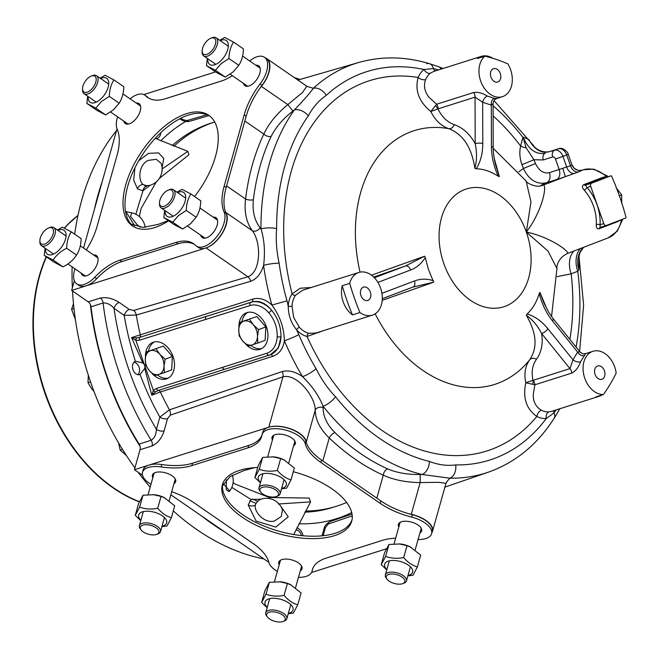 <?xml version="1.0" encoding="UTF-8"?>
<svg xmlns="http://www.w3.org/2000/svg" width="659" height="659" viewBox="0 0 659 659"><rect width="100%" height="100%" fill="white"/><g stroke="black" fill="none" stroke-linecap="round" stroke-linejoin="round"><path stroke-width="0.99" d="M626.05 217.503A198.754 141.883 72.4 0 0 619.592 196.415A198.754 141.883 72.4 0 0 611.503 175.953A2.685 1.919 72.4 0 0 610.547 175.928A2.685 1.919 72.4 0 0 610.465 175.953L591.642 183.169A2.685 1.919 72.4 0 0 590.736 186.39L603.759 223.574A2.685 1.919 72.4 0 0 606.362 225.452A2.685 1.919 72.4 0 0 606.445 225.419L625.267 218.203A2.685 1.919 72.4 0 0 626.05 217.503M618.974 220.617L617.977 221.506A2.685 1.878 69 0 1 618.191 220.913M579.615 351.436L583.619 305.191L579.055 257.035L578.899 269.646L577.778 271.286A22.39 15.668 69 0 1 580.48 248.509M559.507 408.852A11.195 6.499 29 0 1 559.087 410.005L554.062 418.457C537.176 444.743 515.264 462.651 488.319 472.182A214.883 153.399 -107.6 0 1 449.858 478.179L422.057 474.496A214.883 153.399 -107.6 0 1 323.067 406.265L323.108 407.591C323.075 416.356 327.012 424.684 334.929 432.584A5.601 2.381 -46.2 0 0 329.253 437.947C320.15 429.198 315.472 419.956 315.216 410.219C315.34 396.627 296.847 373.142 282.95 376.849L170.253 415.154L167.526 418.654A5.601 2.652 15.7 0 1 159.84 417.114L169.445 409.84L282.159 371.577C288.485 369.897 295.281 371.585 302.555 376.643A11.195 2.471 -30.9 0 0 316.065 368.661C321.353 379.386 327.836 388.744 335.513 396.743A11.195 3.732 141.4 0 1 323.067 406.265C319.137 396.084 312.3 386.207 302.555 376.643A214.883 153.399 -107.6 0 1 284.375 340.744C284.045 327.671 279.886 315.785 271.887 305.084L286.994 300.833L288.255 306.138A2.685 0.865 -177.2 0 0 292.044 306.237L293.683 317.556L299.425 327.309A22.39 15.989 72.4 0 0 308.816 333.314L315.908 333.017L372.376 315.15A22.39 15.989 -107.6 0 1 359.921 312.531A198.754 141.883 -107.6 0 1 349.707 283.37A22.39 15.989 -107.6 0 1 358.867 272.447A22.39 15.989 -107.6 0 1 380.564 288.074A22.39 15.989 -107.6 0 1 372.376 315.15M484.917 56.163A198.754 141.883 72.4 0 1 507.883 63.89A22.39 15.989 -107.6 0 1 510.577 69.607A22.39 15.989 -107.6 0 1 502.389 96.692A22.39 15.989 -107.6 0 1 480.699 81.065A22.39 15.989 -107.6 0 1 484.917 56.163L477.445 58.527A22.39 15.989 72.4 0 1 481.408 56.353L433.647 71.46L430.36 73.215A5.601 3.797 53 0 1 424.05 69.516L433.375 68.544A11.195 7.051 -73.3 0 0 429.47 63.668L429.47 63.668A11.195 7.051 -73.3 0 0 426.678 63.701M430.36 73.215A22.39 15.989 72.4 0 0 425.623 79.582C423.416 85.744 424.577 91.683 429.1 97.384L436.629 104.229L473.656 92.515C477.89 91.889 482.454 93.067 487.347 96.041L494.324 98.389L496.754 98.471C495.082 100.003 494.464 97.796 493.08 103.562L491.317 105.152A5.371 3.69 93.9 0 1 494.324 98.389M492.899 58.321A22.39 15.989 72.4 0 0 481.408 56.353M358.867 272.447L302.638 290.24L295.504 295.306A22.39 15.989 72.4 0 0 292.044 306.237M349.707 283.37L342.227 285.734A22.39 15.989 72.4 0 0 343.207 301.896A22.39 15.989 72.4 0 0 352.441 314.895L359.921 312.531M371.495 275.198L424.61 256.203L425.294 257.529L428.432 269.465L433.704 282.176L382.195 300.356M556.122 409.923L553.972 412.905L546.27 418.523A27.991 19.984 -107.6 0 1 536.838 416.447C526.286 409 522.603 397.772 525.8 382.772C523.921 373.76 525.215 366.099 529.688 359.789C537.777 347.779 536.657 332.943 526.327 315.282L527.093 313.989C532.563 308.923 536.615 302.11 539.243 293.568L539.943 292.398L547.151 309.582M551.534 316.6L556.962 268.567L548.049 251.128L526.319 232.05C550.669 237.001 570.587 252.306 567.374 253.501M584.805 378.365A22.39 15.989 -107.6 0 1 592.993 351.288A22.39 15.989 -107.6 0 1 614.682 366.906A22.39 15.989 -107.6 0 1 616.165 373.085A198.754 141.883 72.4 0 1 603.413 394.519A22.39 15.989 -107.6 0 1 584.805 378.365M592.993 351.288L585.604 353.619L580.538 361.84C578.536 367.417 575.604 371.174 571.748 373.109A5.371 3.839 72.4 0 0 569.969 368.636L573 359.814L577.622 352.054L579.945 351.857L552.868 318.338L548.881 312.588L543.889 302.901L539.943 292.398M571.748 373.109L534.877 384.774L533.213 394.683C533.213 401.858 535.94 407.04 541.41 410.219A22.39 15.989 72.4 0 0 548.955 411.875L551.484 411.389M307.201 86.444L313.322 88.306A11.195 7.438 47.5 0 1 326.279 95.349C318.997 100.308 313.009 107.137 308.321 115.827A203.689 145.4 72.4 0 0 276.64 228.64C275.717 239.934 276.558 251.458 279.136 263.213A203.689 145.4 72.4 0 0 286.994 300.833M282.159 371.577A5.601 3.938 -108.8 0 1 282.95 376.849L268.814 427.18L134.42 469.686L140.021 449.743A5.601 3.995 -107.6 0 0 139.098 444.092A246.326 175.838 -107.6 0 1 107.722 378.258A246.326 175.838 -107.6 0 1 91.016 306.797A5.601 3.995 -107.6 0 0 88.232 301.863L100.316 298.041C106.651 296.937 112.911 298.395 119.098 302.415L129.279 309.433L133.596 310.488L247.899 276.78C261.318 271.912 261.244 242.034 252.381 230.79C246.318 222.495 244.052 211.91 245.585 199.026A5.601 2.109 -173 0 0 253.377 199.718C252.232 211.144 254.481 220.501 260.14 227.783L260.964 228.92A11.195 3.122 -0.3 0 1 276.64 228.64M142.797 362.936L131.594 337.589L136.685 337.91L139.881 337.326A2.685 1.919 72.9 0 0 139.502 340.192L135.886 340.431L131.594 337.589L252.702 299.161C259.308 297.283 265.701 299.252 271.887 305.084A214.883 153.399 -107.6 0 1 263.592 265.396C260.989 273.782 256.639 279.087 250.56 281.327L136.256 315.076L124.205 315.364A226.696 161.826 -107.6 0 0 135.441 361.272L142.797 362.936L145.046 365.259L144.733 368.455L140.07 374.477A7.002 4.992 -107.6 0 1 139.774 374.584A7.002 4.992 -107.6 0 1 132.994 369.699A7.002 4.992 -107.6 0 1 135.441 361.272L135.548 361.239M145.482 356.906A19.482 13.633 69 0 1 153.003 342.342A19.482 13.633 69 0 1 153.547 342.153A19.482 13.633 69 0 1 172.847 356.033A19.482 13.633 69 0 1 166.958 378.727A19.482 13.633 69 0 1 166.414 378.917A19.482 13.633 69 0 1 152.163 373.554M238.929 327.35A19.482 13.633 69 0 1 246.458 312.786A19.482 13.633 69 0 1 246.993 312.597A19.482 13.633 69 0 1 266.302 326.477A19.482 13.633 69 0 1 260.404 349.171A19.482 13.633 69 0 1 259.868 349.361A19.482 13.633 69 0 1 245.618 343.998M139.098 444.092L151.175 440.27C154.511 438.046 156.249 434.405 156.405 429.355L159.84 417.114A226.696 161.826 -107.6 0 1 140.07 374.477M145.112 227.371A16.796 16.796 0 0 0 131.808 212.849L130.498 216.449L137.171 224.735L140.26 227.24M161.01 163.21L156.257 159.305L148.184 160.384C138.514 164.709 137.929 180.566 143.019 184.429A16.796 11.986 72.4 0 0 150.384 185.195A16.796 16.796 0 0 0 161.01 163.21M255.288 505.016A16.796 11.986 -107.6 0 1 261.392 499.085A16.796 16.796 0 0 1 282.456 510L281.319 516.458L274.457 520.964C264.374 523.905 253.872 511.73 255.288 505.016A5.601 4.316 -174.7 0 1 248.212 504.983L251.005 499.506L231.82 487.38M595.077 374.427A7.002 4.992 72.4 0 0 601.856 379.304A7.002 4.992 72.4 0 0 604.418 370.844A7.002 4.992 72.4 0 0 597.639 365.959A7.002 4.992 72.4 0 0 595.077 374.427M360.951 295.594A7.002 4.992 72.4 0 0 367.73 300.471A7.002 4.992 72.4 0 0 370.292 292.011A7.002 4.992 72.4 0 0 363.513 287.126A7.002 4.992 72.4 0 0 360.951 295.594M490.963 77.128A7.002 4.992 72.4 0 0 497.743 82.013A7.002 4.992 72.4 0 0 500.305 73.544A7.002 4.992 72.4 0 0 493.525 68.668A7.002 4.992 72.4 0 0 490.963 77.128M342.227 285.734A198.754 141.883 72.4 0 0 352.441 314.895M532.818 384.197A5.371 2.018 103.5 0 0 533.007 380.301L525.8 382.772L534.877 384.774A5.371 3.839 72.4 0 0 533.098 380.292L569.969 368.636L541.583 333.495C537.728 325.793 532.637 319.722 526.327 315.282M533.098 380.292L533.007 380.301C531.212 372.055 532.357 365.07 536.426 359.336C541.509 352.203 543.222 343.586 541.583 333.495A5.601 2.397 -38.9 0 0 547.876 328.726L573 359.814A5.371 2.644 19.4 0 0 580.538 361.84M527.093 313.989C534.713 316.229 541.64 321.139 547.876 328.726M584.261 355.58A5.371 3.575 44 0 1 577.622 352.054L552.497 320.966C546.344 313.198 541.92 304.071 539.243 293.568M552.497 320.966A5.601 2.397 -38.9 0 0 552.868 318.338M603.413 394.519L595.934 396.883A22.39 15.989 72.4 0 0 599.023 396.347A22.39 15.989 72.4 0 0 601.856 395.005M425.623 79.582A5.601 2.99 22.5 0 1 418.136 77.482A27.991 19.984 -107.6 0 1 424.05 69.516A203.689 145.4 72.4 0 0 326.279 95.349M334.929 432.584A215.122 153.563 72.4 0 0 387.574 468.87C396.891 472.832 407.756 474.702 420.178 474.505L420.17 482.569C406.084 482.396 393.785 479.933 383.274 475.18A220.724 157.559 -107.6 0 1 329.253 437.947L322.811 460.905M387.574 468.87A5.601 3.303 -65.7 0 0 383.274 475.18L376.824 498.138M279.581 504.621L288.238 516.78L275.791 527.093L256.104 521.08L248.212 504.983M226.334 479.818L226.226 489.802L229.134 491.63A16.796 16.796 0 0 0 232.33 475.172M229.703 490.939L223.409 483.821M233.138 482.479L235.041 484.027L269.284 497.496L309.104 498.056L310.603 501.878L278.386 504.003M251.005 499.506L261.219 499.143M293.757 534.523L310.603 501.878M254.876 467.626L244.308 470.427L230.131 476.572L222.478 485.889M268.814 427.18A22.39 10.602 15.7 0 1 291.962 429.363A22.39 10.602 15.7 0 1 306.303 441.958A53.297 25.24 -164.3 0 0 306.575 443.416M134.42 469.686L142.501 475.254M170.838 494.785L268.864 562.349M386.396 548.815L311.592 572.473M408.473 513.658A53.297 25.24 -164.3 0 0 411.257 514.308A22.39 10.602 15.7 0 1 432.526 531.22A22.39 10.602 15.7 0 1 431.884 532.629M447.14 481.408L445.97 483.344L438.63 482.339L420.17 482.569L411.257 514.308M137.492 188.836A5.601 4.498 134.2 0 1 143.019 184.429L146.446 186.283A5.601 4.737 86.3 0 0 142.921 190.846L137.492 188.836L133.678 180.105L134.922 167.839M138.777 160.681L148.522 153.382L158.588 152.888L163.762 158.473L162.065 167.954M134.675 225.88L125.918 211.555L132.714 213.063M162.106 168.951L187.848 151.348L188.894 154.791L159.305 178.474M156.315 181.876L141.092 208.466L139.37 216.564M149.98 185.311L142.921 190.846L135.836 214.233M168.309 220.608L158.152 224.398L143.16 227.413L131.24 224.134M130.548 223.599L131.825 224.497M155.219 138.349L187.848 151.348M129.279 309.433A5.601 2.891 124.6 0 0 124.205 315.364L114.023 308.346C110.811 304.606 107.17 302.819 103.101 302.975A5.601 3.995 72.4 0 0 100.316 298.041M167.526 418.654L164.091 430.895A5.601 2.652 15.7 0 1 156.405 429.355A239.159 170.722 72.4 0 1 129.37 371.091A239.159 170.722 72.4 0 1 114.023 308.346A5.601 2.891 124.6 0 1 119.098 302.415M226.605 185.937L245.585 199.026A220.724 157.559 -107.6 0 1 263.822 134.082C268.888 123.398 276.887 113.579 287.818 104.608L292.909 111.074C283.049 118.702 275.8 127.154 271.154 136.421A215.122 153.563 72.4 0 0 253.377 199.718M244.843 121.001L263.822 134.082A5.601 3.114 -154.6 0 0 271.154 136.421M225.238 211.152A53.297 27.497 -55.4 0 0 225.979 212.585L252.381 230.79A5.601 3.781 142.8 0 0 260.14 227.783M225.979 212.585A22.39 11.549 124.6 0 1 222.923 232.223A22.39 11.549 124.6 0 1 206.036 247.924L71.65 290.43L88.232 301.863M265.272 57.844A22.39 11.549 124.6 0 1 266.738 58.585A22.39 11.549 124.6 0 1 261.409 86.411A53.297 27.497 -55.4 0 0 259.638 88.644M261.409 86.411L287.818 104.608L302.448 92.532L306.814 86.214L266.738 58.585M206.992 114.682L186.917 120.605L182.601 119.551A5.601 2.891 124.6 0 1 180.755 119.411L180.755 119.411C183.795 121.437 186.818 122.047 189.833 121.223L208.961 115.58M279.136 263.213A11.195 1.829 -7.8 0 0 263.592 265.396C265.272 251.895 264.399 239.736 260.964 228.92A214.883 153.399 -107.6 0 1 294.384 109.905C303.535 100.415 309.845 93.216 313.322 88.306A214.883 153.399 -107.6 0 1 358.735 62.49L297.901 80.069M308.321 115.827A11.195 6.895 35.3 0 0 294.384 109.905L292.909 111.074M324.088 330.423L307.045 336.469A25.083 17.9 -107.6 0 1 296.517 329.739L298.832 334.64A11.195 1.021 -22.9 0 1 284.375 340.744C283.09 348.875 279.202 354.072 272.719 356.338L160.368 392.006L151.776 395.211L153.366 390.35L156.414 388.481L266.755 353.282A25.306 17.702 -111 0 0 277.208 336.609C277.423 327.778 274.655 319.887 268.921 312.926A25.306 17.702 -111 0 0 250.033 305.537L139.502 340.192M224.908 369.213L158.473 390.416L155.565 391.808L151.776 395.211L144.733 368.455M269.276 355.176L225.065 369.164A2.685 1.919 -107.6 0 1 224.983 369.188L217.289 371.627M225.065 369.164L270.215 354.83M133.596 310.488A5.601 3.938 -106.4 0 1 136.256 315.076A218.187 155.755 72.4 0 0 140.342 334.83A2.685 1.886 -107.6 0 1 139.881 337.326L250.939 302.316A27.991 19.589 69 0 1 271.829 310.488C277.95 318.215 281.006 326.946 281.006 336.691A27.991 19.589 69 0 1 270.206 354.855L278.395 347.96L281.006 336.691A2.685 1.021 -177.3 0 1 277.208 336.609M268.921 312.926A2.685 0.881 139.1 0 1 271.829 310.488C265.651 302.926 258.946 300.1 251.722 302.011L206.564 316.345A2.685 1.919 72.4 0 0 205.657 319.574M155.565 391.808A2.685 1.788 -140.3 0 1 153.366 390.35L135.886 340.431A2.685 1.722 104.2 0 1 136.685 337.91M247.842 312.374A19.482 13.633 -111 0 0 241.96 321.584M250.815 345.349A19.482 13.633 -111 0 0 261.714 348.553M154.387 341.93A19.482 13.633 -111 0 0 148.506 351.14M157.361 374.905A19.482 13.633 -111 0 0 168.259 378.109M164.091 430.895C161.826 438.12 157.831 443.128 152.105 445.921A5.601 3.995 72.4 0 0 151.175 440.27A246.326 175.838 -107.6 0 1 119.806 374.436A246.326 175.838 -107.6 0 1 103.101 302.975L91.016 306.797M143.851 94.575L215.584 71.88M71.65 290.43L74.368 280.742M83.545 248.056L117.022 128.834M328.198 524.029A5.601 3.938 71.2 0 1 330.34 521.45L330.34 521.45C326.567 523.518 324.467 525.948 324.03 528.732L324.03 528.732A5.601 2.652 15.7 0 1 325.472 527.521L328.198 524.029L352.244 515.857M185.83 121.421A213.409 152.344 72.4 0 0 160.796 140.853M298.856 523.773A213.409 152.344 72.4 0 0 342.556 516.574A213.409 152.344 72.4 0 0 351.725 512.562M295.957 529.778A7.002 4.992 -107.6 0 1 301.221 534.803A7.002 4.992 -107.6 0 1 301.451 535.578M323.108 407.591A5.601 4.003 -0.3 0 0 315.216 410.219L306.303 441.958M420.178 474.505L422.057 474.496A11.195 7.191 103.8 0 0 429.347 461.424C438.293 464.883 447.074 466.053 455.699 464.916A11.195 7.628 91 0 1 449.858 478.179L446.654 481.935M435.401 70.9A5.601 4.028 95.1 0 1 433.375 68.544L438.507 69.92M441.135 69.088A11.195 6.845 -69.6 0 0 438.573 66.732L443.054 68.487M299.425 327.309A2.685 1.005 138.1 0 0 296.517 329.739C291.031 322.918 288.271 315.051 288.255 306.138A25.083 17.9 -107.6 0 1 292.135 293.889A2.685 1.656 -144.6 0 0 295.504 295.306M541.41 410.219A5.601 3.196 117.4 0 0 536.838 416.447A194.207 138.637 -107.6 0 1 307.045 336.469A2.685 1.73 103.7 0 1 308.816 333.314M553.865 410.639A5.601 3.929 43.2 0 0 553.972 412.905A11.195 6.73 32.5 0 1 554.062 418.457M455.699 464.916A203.689 145.4 72.4 0 0 546.27 418.523A5.601 3.872 85.3 0 1 548.955 411.875M576.073 347.062A203.689 145.4 72.4 0 0 577.778 271.286L571.155 273.823A22.39 15.668 69 0 1 573.865 251.046M569.878 339.393A194.207 138.637 -107.6 0 0 571.155 273.823L557.143 276.623M433.704 282.176L412.913 287.085L382.286 298.684L413.036 287.044A5.371 3.46 69.3 0 1 412.913 287.085M413.333 286.937L413.036 287.044A5.371 3.46 69.3 0 0 414.445 280.989C420.491 278.675 426.81 278.576 433.416 280.709M493.08 103.562L493.212 148.011C493.097 154.634 495.461 164.635 495.906 165.953L499.382 176.596L498.171 176.192C493.78 166.406 491.54 156.512 491.433 146.512L491.317 105.152L482.668 102.236L482.783 143.596C482.734 153.572 480.535 161.974 476.202 168.795L474.859 168.342C476.927 160.664 477.034 152.476 475.197 143.769L475.057 97.137A5.371 3.839 72.4 0 0 473.656 92.515M498.171 176.192C490.831 171.389 483.5 168.926 476.202 168.795M487.347 96.041A5.371 2.834 121.1 0 0 482.668 102.236L475.057 97.137L437.963 108.892C441.868 116.915 447.288 122.162 454.232 124.642C462.98 127.739 469.966 134.115 475.197 143.769A5.371 2.026 179.8 0 1 482.783 143.596M474.859 168.342C471.712 147.418 463.013 134.189 448.746 128.662C441.159 125.984 435.179 120.267 430.805 111.511L436.629 104.229A5.371 3.839 72.4 0 1 438.037 108.842M435.352 105.868A5.371 2.175 39.1 0 1 437.963 108.892L430.805 111.511C418.91 101.7 414.692 90.357 418.136 77.482A194.207 138.637 -107.6 0 0 292.135 293.889L300.216 288.23L311.295 287.497M493.212 148.011A5.371 2.026 179.8 0 0 491.433 146.512M494.209 158.284L499.382 176.596M526.121 180.986C525.099 182.008 535.495 188.07 541.434 185.657A22.39 21.294 76 0 0 543.403 185.055C547.341 185.904 541.863 211.852 526.319 232.05L530.973 201.827L526.121 180.986L493.212 148.357M374.378 277.752L405.516 265.956L424.61 256.203M373.727 277.101L405.516 265.956A5.371 3.46 69.3 0 1 410.598 270.001L377.895 282.39M425.294 257.529C421.562 263.567 416.661 267.727 410.598 270.001M531.615 143.398L533.172 145.252M578.899 269.646A22.39 18.18 68.3 0 1 583.429 247.38M603.875 177.979A198.754 141.883 72.4 0 0 603.57 177.304L606.181 176.307L608.315 176.628M583.569 169.684A5.601 3.995 72.4 0 0 583.339 169.75L582.556 170.006A13.996 0.42 160.7 0 1 582.638 170.014L578.289 172.024A8.394 5.873 69 0 1 570.463 165.738L571.938 164.865A8.394 8.394 131.6 0 0 574.277 168.358A8.394 8.394 131.6 0 0 574.286 168.366A8.394 8.394 131.6 0 0 582.638 170.014L582.556 170.006A8.394 8.345 86.5 0 1 580.299 170.459A8.394 8.345 86.5 0 0 580.299 170.459C578.948 169.857 580.983 172.081 574.286 168.366L571.938 164.874L568.239 154.305L566.699 154.98A8.394 5.873 -111 0 0 558.313 148.827L548.675 151.875C540.866 153.415 534.26 149.305 528.864 139.551L523.106 137.088C528.485 149.461 535.858 154.84 545.232 153.218A5.601 3.995 72.4 0 0 543.346 159.931L533.938 159.758L535.487 163.531C539.103 170.821 543.741 173.877 549.4 172.683L570.463 165.738L566.699 154.98L555.488 159.025A2.801 1.961 -111 0 0 552.695 156.974L543.346 159.931M548.996 151.776A5.601 3.995 72.4 0 0 548.832 151.825A5.601 3.995 72.4 0 0 548.675 151.875L554.581 150.26A5.601 3.995 72.4 0 0 552.695 156.974M578.841 170.426A8.394 8.345 86.5 0 0 580.282 170.459L582.169 170.121M521.928 164.659C519.687 158.193 519.251 151.99 520.626 146.051A8.394 3.484 -169.8 0 0 526.113 147.789L533.938 159.758L521.928 164.659L523.386 168.49L535.487 163.531M493.121 115.885A194.207 138.637 -107.6 0 1 520.626 146.051L522.908 137.311A8.394 5.338 -140.4 0 0 523.081 137.542L526.113 147.789M493.089 105.753A203.689 145.4 72.4 0 1 522.908 137.311L523.081 137.542M578.289 172.024L565.348 176.637L562.786 168.383M518.839 171.785L523.386 168.49C529.103 180.072 536.83 184.825 546.575 182.749C540.627 185.212 539.548 185.986 543.321 185.072L565.348 176.637A13.996 0.42 160.7 0 1 556.361 179.66L546.575 182.749A8.394 5.997 72.4 0 0 549.4 172.683M622.294 219.34L619.081 220.856M590.736 186.39L587.045 187.56L585.423 185.138L591.642 183.169M606.288 225.469L600.143 227.413A2.685 1.878 -111 0 0 599.155 228.731C597.079 229.126 596.123 227.767 596.28 224.637A36.278 25.38 -111 0 0 584.154 190.023A2.685 0.898 -41.4 0 0 587.045 187.56A38.963 27.266 69 0 1 600.069 224.744A2.685 1.038 3.3 0 0 596.28 224.637M600.217 227.388L600.069 224.744L603.759 223.574M603.801 177.222L602.548 177.452A2.685 1.878 -111 0 0 604.245 177.922L585.423 185.138A2.685 1.878 69 0 1 583.726 184.668C581.905 185.813 582.054 187.601 584.154 190.023M603.57 177.304L604.616 177.798M541.41 185.665A22.39 21.269 75.9 0 0 543.321 185.072M156.018 138.711A9.078 6.483 72.4 0 0 157.147 138.431A9.078 6.483 72.4 0 0 160.862 132.632M303.041 535.734A9.078 6.483 72.4 0 0 296.879 527.834M102.153 181.785A246.853 176.217 72.4 0 0 94.468 209.183M90.357 304.483A246.853 176.217 72.4 0 0 140.021 446.308M202 516.269A246.853 176.217 72.4 0 0 224.785 531.97M213.162 122.508A201.539 143.868 72.4 0 0 205.468 125.119A201.539 143.868 72.4 0 0 172.18 145.606M249.769 500.692A201.539 143.868 72.4 0 0 256.145 503.369M304.837 512.175A201.539 143.868 72.4 0 0 334.706 506.787M263.897 558.931A246.853 176.217 -107.6 0 1 173.292 510.906M150.17 487.207A246.853 176.217 -107.6 0 1 138.093 472.215M134.922 467.915A246.853 176.217 -107.6 0 1 72.523 291.031M72.366 287.876A246.853 176.217 -107.6 0 1 72.111 266.821M74.689 234.184A246.853 176.217 -107.6 0 1 116.569 130.466M77.976 215.444A158.613 113.224 72.4 0 0 67.498 224.768A158.613 113.224 72.4 0 0 64.434 228.088M46.237 256.755A158.613 113.224 72.4 0 0 139.329 501.894M305.447 511.046A201.539 143.868 72.4 0 0 342.4 504.184A201.539 143.868 72.4 0 0 346.642 502.446M214.702 122.006A201.539 143.868 72.4 0 0 209.232 123.925A201.539 143.868 72.4 0 0 173.91 146.282M145.408 185.311A201.539 143.868 72.4 0 0 145.046 186.052M144.222 187.741A201.539 143.868 72.4 0 0 142.987 190.393M152.517 392.789A201.539 143.868 72.4 0 0 153.069 393.942M252.356 498.97A201.539 143.868 72.4 0 0 257.76 501.318M616.149 187.716L621.676 194.875L621.742 203.68M621.676 194.875L619.361 195.764M154.717 375.696L164.421 372.623L164.017 366.206A12.587 8.806 69 0 1 158.819 374.444A12.587 8.806 69 0 1 149.461 370.811A12.587 8.806 69 0 1 145.301 358.941L145.705 365.358L149.461 370.811L154.717 375.696M163.366 346.099L146.405 351.947L163.366 346.099L172.37 356.437L171.678 369.839L164.421 372.623M172.37 356.437L165.112 359.221L159.857 354.336A12.587 8.806 69 0 1 164.017 366.206L165.112 359.221M146.405 351.947L145.301 358.941A12.587 8.806 -111 0 1 150.507 350.703A12.587 8.806 69 0 1 159.857 354.336L156.109 348.883M248.171 346.14L257.875 343.067L257.471 336.65A12.587 8.806 69 0 1 252.273 344.888A12.587 8.806 69 0 1 242.916 341.255A12.587 8.806 69 0 1 238.756 329.385L239.159 335.802L242.916 341.255L248.171 346.14M256.812 316.542L239.851 322.391L256.812 316.542L265.824 326.88L265.132 340.283L257.875 343.067M265.824 326.88L258.567 329.665L253.311 324.78A12.587 8.806 69 0 1 257.471 336.65L258.567 329.665M239.851 322.391L238.756 329.385A12.587 8.806 -111 0 1 243.954 321.147A12.587 8.806 69 0 1 253.311 324.78L249.555 319.327M279.194 564.821A12.093 5.725 15.7 0 1 278.765 562.201A12.093 5.725 15.7 0 1 281.879 559.598A12.093 5.725 15.7 0 1 295.463 561.237A12.093 5.725 15.7 0 1 302.044 568.742A12.093 5.725 15.7 0 1 300.323 570.76M302.11 567.473A12.093 5.725 15.7 0 1 300.99 568.363M418.086 539.507A22.39 10.602 -164.3 0 0 431.579 533.691L432.255 531.302A22.39 10.602 -164.3 0 0 412.41 514.728A53.297 25.24 15.7 0 1 380.902 500.947L321.608 460.081A53.297 25.24 15.7 0 1 305.891 441.308A22.39 10.602 -164.3 0 0 291.014 429.19A22.39 10.602 -164.3 0 0 268.543 427.263A22.39 10.602 -164.3 0 0 262.776 432.098L262.109 434.487A22.39 10.602 -164.3 0 0 261.985 435.039A53.297 25.24 15.7 0 1 261.697 436.357A53.297 25.24 15.7 0 1 247.973 447.856L191.843 465.616A53.297 25.24 15.7 0 1 161.15 466.934A22.39 10.602 -164.3 0 0 148.259 467.486A22.39 10.602 -164.3 0 0 142.492 472.322A22.39 10.602 -164.3 0 0 150.985 484.307M431.579 533.691A22.39 10.602 -164.3 0 0 411.735 517.126A53.297 25.24 15.7 0 1 380.227 503.344L320.941 462.478A53.297 25.24 15.7 0 1 305.224 443.705A22.39 10.602 -164.3 0 0 290.347 431.579A22.39 10.602 -164.3 0 0 267.875 429.652A22.39 10.602 -164.3 0 0 262.109 434.487M173.96 483.657A12.093 5.725 -164.3 0 0 175.689 481.647A12.093 5.725 -164.3 0 0 169.108 474.134A12.093 5.725 -164.3 0 0 155.524 472.495A12.093 5.725 -164.3 0 0 152.41 475.106A12.093 5.725 -164.3 0 0 152.839 477.726M174.635 481.268A12.093 5.725 -164.3 0 0 175.747 480.37M272.455 439.891A12.093 5.725 15.7 0 1 272.027 437.271A12.093 5.725 15.7 0 1 275.141 434.66A12.093 5.725 15.7 0 1 288.724 436.299A12.093 5.725 15.7 0 1 295.306 443.812A12.093 5.725 15.7 0 1 293.576 445.822M295.364 442.535A12.093 5.725 15.7 0 1 294.252 443.433M419.94 532.925A12.093 5.725 -164.3 0 0 421.661 530.907A12.093 5.725 -164.3 0 0 415.079 523.403A12.093 5.725 -164.3 0 0 401.496 521.763A12.093 5.725 -164.3 0 0 398.382 524.375A12.093 5.725 -164.3 0 0 398.81 526.994M420.607 530.528A12.093 5.725 -164.3 0 0 421.727 529.638M257.727 467.47A67.177 31.813 -164.3 0 0 239.654 470.345A67.177 31.813 -164.3 0 0 222.355 484.843A67.177 31.813 -164.3 0 0 258.946 526.557A67.177 31.813 -164.3 0 0 334.418 535.668A67.177 31.813 -164.3 0 0 351.717 521.17A67.177 31.813 -164.3 0 0 293.288 471.737M222.742 483.665A67.177 31.813 -164.3 0 0 260.775 524.688A67.177 31.813 -164.3 0 0 335.093 533.279A67.177 31.813 -164.3 0 0 352.005 519.959M261.969 435.146A53.297 25.24 15.7 0 1 248.649 445.468L192.519 463.219A53.297 25.24 15.7 0 1 161.826 464.537A22.39 10.602 -164.3 0 0 148.926 465.097A22.39 10.602 -164.3 0 0 143.16 469.925L142.492 472.322M171.702 491.713A53.297 25.24 15.7 0 1 193.845 502.669L253.138 543.543A53.297 25.24 15.7 0 1 268.847 562.316A22.39 10.602 -164.3 0 0 277.34 571.411M298.469 577.342A22.39 10.602 -164.3 0 0 311.962 571.526A22.39 10.602 -164.3 0 0 312.086 570.974A53.297 25.24 15.7 0 1 312.382 569.656A53.297 25.24 15.7 0 1 326.098 558.157L382.228 540.405A53.297 25.24 15.7 0 1 395.672 538.156M398.992 523.254A12.093 5.725 -164.3 0 0 399.478 524.597M273.123 437.502A12.093 5.725 15.7 0 1 272.637 436.151M153.02 473.986A12.093 5.725 -164.3 0 0 153.506 475.337M311.962 571.526L312.638 569.137A22.39 10.602 -164.3 0 0 312.761 568.585A53.297 25.24 15.7 0 1 312.778 568.478M279.861 562.432A12.093 5.725 15.7 0 1 279.375 561.089M148.695 98.117A53.297 27.497 124.6 0 1 147.682 97.194A22.39 11.549 -55.4 0 0 146.85 96.502L144.865 95.135A22.39 11.549 -55.4 0 0 137.484 94.583A22.39 11.549 -55.4 0 0 130.087 98.817M232.396 75.711A53.297 27.497 124.6 0 1 221.358 81.032L165.228 98.784A53.297 27.497 124.6 0 1 147.674 97.474A53.297 27.497 124.6 0 1 145.697 95.827A22.39 11.549 -55.4 0 0 144.865 95.135M194.57 196.53A67.177 34.655 -55.4 0 0 208.763 115.292A67.177 34.655 -55.4 0 0 186.629 113.645A67.177 34.655 -55.4 0 0 132.302 167.748A67.177 34.655 -55.4 0 0 132.5 225.922A67.177 34.655 -55.4 0 0 154.634 227.577A67.177 34.655 -55.4 0 0 168.622 220.823M209.735 116.017A67.177 34.655 -55.4 0 0 188.614 115.012A67.177 34.655 -55.4 0 0 134.79 168.094A67.177 34.655 -55.4 0 0 133.522 226.572M200.723 235.189A12.093 6.236 -55.4 0 0 202.247 237.602A12.093 6.236 -55.4 0 0 206.234 237.899A12.093 6.236 -55.4 0 0 216.012 228.162A12.093 6.236 -55.4 0 0 215.971 217.692A12.093 6.236 -55.4 0 0 213.178 217.124M216.836 218.566A12.093 6.236 -55.4 0 0 215.172 218.491M255.84 65.216A12.093 6.236 124.6 0 1 258.633 65.785A12.093 6.236 124.6 0 1 258.666 76.255A12.093 6.236 124.6 0 1 248.888 85.991A12.093 6.236 124.6 0 1 244.909 85.695A12.093 6.236 124.6 0 1 243.385 83.281M257.826 66.584A12.093 6.236 124.6 0 1 259.498 66.658M74.978 268.798A22.39 11.549 -55.4 0 0 76.782 283.914A22.39 11.549 -55.4 0 0 94.739 277.282A53.297 27.497 124.6 0 1 119.905 260.19L176.035 242.43A53.297 27.497 124.6 0 1 193.589 243.748A53.297 27.497 124.6 0 1 195.566 245.395A22.39 11.549 -55.4 0 0 196.398 246.087L198.392 247.454A22.39 11.549 -55.4 0 0 218.566 238.303A22.39 11.549 -55.4 0 0 226.086 213.409A53.297 27.497 124.6 0 1 226.161 187.518L246.178 116.239A53.297 27.497 124.6 0 1 262.043 85.357A22.39 11.549 -55.4 0 0 266.467 58.676L264.481 57.3A22.39 11.549 -55.4 0 0 257.101 56.748A22.39 11.549 -55.4 0 0 249.703 60.99M196.398 246.087A22.39 11.549 -55.4 0 0 216.572 236.935A22.39 11.549 -55.4 0 0 224.093 212.041A53.297 27.497 124.6 0 1 224.167 186.151L244.184 114.872A53.297 27.497 124.6 0 1 260.05 83.981A22.39 11.549 -55.4 0 0 264.481 57.3M93.562 254.959A12.093 6.236 124.6 0 1 96.354 255.519A12.093 6.236 124.6 0 1 96.395 265.997A12.093 6.236 124.6 0 1 86.617 275.734A12.093 6.236 124.6 0 1 82.63 275.437A12.093 6.236 124.6 0 1 81.106 273.024M95.555 256.326A12.093 6.236 124.6 0 1 97.219 256.4M83.759 275.932A12.093 6.236 124.6 0 1 83.1 274.399M76.782 283.914L78.775 285.289A22.39 11.549 -55.4 0 0 96.725 278.658A53.297 27.497 124.6 0 1 121.899 261.557L178.021 243.805A53.297 27.497 124.6 0 1 194.553 244.473M117.632 116.89A22.39 11.549 -55.4 0 0 117.17 129.18A53.297 27.497 124.6 0 1 117.096 155.071L97.079 226.35A53.297 27.497 124.6 0 1 86.288 249.942M246.029 86.189A12.093 6.236 124.6 0 1 245.37 84.657M202.717 236.565A12.093 6.236 -55.4 0 0 203.376 238.097M125.754 122.492A12.093 6.236 -55.4 0 0 126.413 124.024M139.881 104.493A12.093 6.236 -55.4 0 0 138.209 104.419M123.768 121.116A12.093 6.236 -55.4 0 0 129.271 123.826A12.093 6.236 -55.4 0 0 139.98 111.799A12.093 6.236 -55.4 0 0 136.224 103.051M388.785 574.393A9.63 4.564 -164.3 0 0 387.097 579.236A9.63 4.564 -164.3 0 0 402.369 583.759A9.63 4.564 -164.3 0 0 402.731 583.627A9.63 4.564 -164.3 0 0 401.809 576.905A9.63 4.564 -164.3 0 0 388.785 574.393M402.731 583.627L404.049 583.124A10.972 5.198 -164.3 0 0 406.463 580.9A10.972 5.198 -164.3 0 0 400.491 574.088A10.972 5.198 -164.3 0 0 388.159 572.597A10.972 5.198 -164.3 0 0 385.334 574.969A10.972 5.198 -164.3 0 0 386.24 578.124L387.097 579.236M269.169 612.227A9.63 4.564 -164.3 0 0 267.48 617.071A9.63 4.564 -164.3 0 0 282.752 621.585A9.63 4.564 -164.3 0 0 283.115 621.462A9.63 4.564 -164.3 0 0 282.192 614.74A9.63 4.564 -164.3 0 0 269.169 612.227M283.115 621.462L284.433 620.959A10.972 5.198 -164.3 0 0 286.846 618.735A10.972 5.198 -164.3 0 0 280.874 611.923A10.972 5.198 -164.3 0 0 268.543 610.432A10.972 5.198 -164.3 0 0 265.717 612.804A10.972 5.198 -164.3 0 0 266.623 615.959L267.48 617.071M142.814 525.124A9.63 4.564 -164.3 0 0 141.125 529.976A9.63 4.564 -164.3 0 0 156.397 534.49A9.63 4.564 -164.3 0 0 156.76 534.367A9.63 4.564 -164.3 0 0 155.837 527.637A9.63 4.564 -164.3 0 0 142.814 525.124M156.76 534.367L158.078 533.864A10.972 5.198 -164.3 0 0 160.491 531.632A10.972 5.198 -164.3 0 0 154.519 524.819A10.972 5.198 -164.3 0 0 142.187 523.337A10.972 5.198 -164.3 0 0 139.362 525.701A10.972 5.198 -164.3 0 0 140.268 528.856L141.125 529.976M262.43 487.298A9.63 4.564 -164.3 0 0 260.742 492.141A9.63 4.564 -164.3 0 0 276.014 496.655A9.63 4.564 -164.3 0 0 276.376 496.532A9.63 4.564 -164.3 0 0 275.454 489.81A9.63 4.564 -164.3 0 0 262.43 487.298M276.376 496.532L277.694 496.029A10.972 5.198 -164.3 0 0 280.108 493.805A10.972 5.198 -164.3 0 0 274.136 486.993A10.972 5.198 -164.3 0 0 261.804 485.502A10.972 5.198 -164.3 0 0 258.979 487.866A10.972 5.198 -164.3 0 0 259.885 491.021L260.742 492.141M91.271 76.057L92.482 75.587A10.972 5.659 124.6 0 1 96.543 75.703A10.972 5.659 124.6 0 1 97.647 82.416A10.972 5.659 124.6 0 1 91.477 91.84A10.972 5.659 124.6 0 1 84.088 93.767A10.972 5.659 124.6 0 1 82.54 90.011L82.548 88.71A9.63 4.967 124.6 0 1 82.943 86.115A9.63 4.967 124.6 0 1 91.271 76.057A9.63 4.967 124.6 0 1 95.802 82.045A9.63 4.967 124.6 0 1 88.191 91.782A9.63 4.967 124.6 0 1 82.548 88.71M48.609 227.965L49.829 227.495A10.972 5.659 124.6 0 1 53.89 227.61A10.972 5.659 124.6 0 1 54.985 234.324A10.972 5.659 124.6 0 1 48.824 243.748A10.972 5.659 124.6 0 1 41.435 245.675A10.972 5.659 124.6 0 1 39.886 241.919L39.886 240.617A9.63 4.967 124.6 0 1 40.281 238.023A9.63 4.967 124.6 0 1 48.609 227.965A9.63 4.967 124.6 0 1 53.14 233.953A9.63 4.967 124.6 0 1 45.537 243.698A9.63 4.967 124.6 0 1 39.886 240.617M210.888 38.222L212.099 37.752A10.972 5.659 124.6 0 1 216.16 37.868A10.972 5.659 124.6 0 1 217.264 44.581A10.972 5.659 124.6 0 1 211.094 54.005A10.972 5.659 124.6 0 1 203.705 55.933A10.972 5.659 124.6 0 1 202.156 52.176L202.165 50.875A9.63 4.967 124.6 0 1 202.56 48.28A9.63 4.967 124.6 0 1 210.888 38.222A9.63 4.967 124.6 0 1 215.419 44.211A9.63 4.967 124.6 0 1 207.807 53.956A9.63 4.967 124.6 0 1 202.165 50.875M168.226 190.13L169.445 189.66A10.972 5.659 124.6 0 1 173.506 189.776A10.972 5.659 124.6 0 1 174.602 196.489A10.972 5.659 124.6 0 1 168.44 205.913A10.972 5.659 124.6 0 1 161.051 207.84A10.972 5.659 124.6 0 1 159.503 204.084L159.503 202.791A9.63 4.967 124.6 0 1 159.898 200.188A9.63 4.967 124.6 0 1 168.226 190.13A9.63 4.967 124.6 0 1 172.757 196.118A9.63 4.967 124.6 0 1 165.154 205.863A9.63 4.967 124.6 0 1 159.503 202.791M261.639 602.474L264.967 590.604L269.342 582.342L280.322 581.79A14.547 6.887 15.7 0 1 290.52 584.657L301.072 592.935L297.744 604.805C292.728 603.339 288.164 600.201 284.062 595.374C277.596 596.659 271.574 596.271 266.014 594.212L261.639 602.474L267.142 607.746M279.482 581.716L287.398 583.512L291.451 585.11M267.233 607.4A14.547 6.887 15.7 0 1 265.28 601.42A14.547 6.887 15.7 0 1 282.307 599.814A14.547 6.887 15.7 0 1 292.761 610.596A14.547 6.887 15.7 0 1 288.362 613.331M288.255 613.735L293.37 613.068L297.744 604.805M287.398 583.512L284.062 595.374M269.342 582.342L266.014 594.212M381.256 564.639L384.584 552.769L388.958 544.507L399.939 543.955A14.547 6.887 15.7 0 1 410.137 546.822L420.689 555.1L417.361 566.971C412.345 565.504 407.781 562.366 403.679 557.547C397.212 558.824 391.191 558.437 385.63 556.377L381.256 564.639L386.759 569.911M399.099 543.881L407.015 545.677L411.068 547.275M386.849 569.565A14.547 6.887 15.7 0 1 384.897 563.593A14.547 6.887 15.7 0 1 401.924 561.979A14.547 6.887 15.7 0 1 412.377 572.77A14.547 6.887 15.7 0 1 407.979 575.496M407.872 575.9L412.987 575.233L417.361 566.971M407.015 545.677L403.679 557.547M388.958 544.507L385.63 556.377M135.276 515.371L138.612 503.501L142.987 495.247L153.967 494.687A14.547 6.887 15.7 0 1 164.165 497.553L174.717 505.84L171.389 517.71C166.373 516.244 161.809 513.097 157.707 508.278C151.232 509.564 145.219 509.168 139.65 507.109L135.276 515.371L140.779 520.651M153.127 494.612L161.043 496.408L165.096 498.015M140.878 520.297A14.547 6.887 15.7 0 1 138.925 514.325A14.547 6.887 15.7 0 1 155.944 512.718A14.547 6.887 15.7 0 1 166.406 523.501A14.547 6.887 15.7 0 1 162.007 526.236M161.892 526.64L167.015 525.964L171.389 517.71M161.043 496.408L157.707 508.278M142.987 495.247L139.65 507.109M254.893 477.536L258.229 465.674L262.603 457.412L273.584 456.86A14.547 6.887 15.7 0 1 283.782 459.718L294.334 468.005L291.006 479.876C285.99 478.409 281.426 475.263 277.324 470.444C270.849 471.729 264.836 471.342 259.267 469.274L254.893 477.536L260.396 482.816M272.744 456.778L280.66 458.573L284.713 460.18M260.494 482.462A14.547 6.887 15.7 0 1 258.542 476.49A14.547 6.887 15.7 0 1 275.561 474.884A14.547 6.887 15.7 0 1 286.022 485.667A14.547 6.887 15.7 0 1 281.624 488.401M281.508 488.805L286.632 488.138L291.006 479.876M280.66 458.573L277.324 470.444M262.603 457.412L259.267 469.274M45.496 248.476A14.547 7.504 -55.4 0 0 47.918 254.456A14.547 7.504 -55.4 0 0 62.457 245.741A14.547 7.504 -55.4 0 0 63.635 230.016A14.547 7.504 -55.4 0 0 57.951 230.403M45.043 248.163L44.227 255.371L53.132 260.041C56.237 255.173 60.743 251.244 66.658 248.27C66.798 241.845 68.338 236.367 71.271 231.828L62.366 227.149L57.448 230.065M71.271 231.828L81.148 238.632C80.999 245.057 79.459 250.544 76.526 255.074C73.421 259.951 68.915 263.872 63 266.846L54.096 262.175L44.227 255.371M66.658 248.27L76.526 255.074M53.132 260.041L63 266.846M165.112 210.641A14.547 7.504 -55.4 0 0 177.246 213.549A14.547 7.504 -55.4 0 0 185.698 197.535A14.547 7.504 -55.4 0 0 177.568 192.576M164.659 210.336L163.844 217.536L172.749 222.207L178.449 215.592L186.275 210.443C186.415 204.01 187.955 198.532 190.888 193.993L181.983 189.322L177.065 192.23M190.888 193.993L200.764 200.797C200.616 207.223 199.076 212.709 196.143 217.248L190.443 223.854L182.617 229.011L173.712 224.34L163.844 217.536M172.749 222.207L182.617 229.011M186.275 210.443L196.143 217.248M88.149 96.568A14.547 7.504 -55.4 0 0 100.292 99.476A14.547 7.504 -55.4 0 0 108.743 83.454A14.547 7.504 -55.4 0 0 100.605 78.495M87.705 96.255L86.881 103.455L95.786 108.134L101.494 101.519L109.312 96.362C109.46 89.937 111 84.459 113.933 79.92L105.028 75.241L100.11 78.157M113.933 79.92L123.801 86.724C123.653 93.15 122.121 98.636 119.18 103.166L113.48 109.781L105.662 114.938L96.758 110.259L86.881 103.455M95.786 108.134L105.662 114.938M109.312 96.362L119.18 103.166M207.766 58.733A14.547 7.504 -55.4 0 0 219.908 61.641A14.547 7.504 -55.4 0 0 228.36 45.628A14.547 7.504 -55.4 0 0 220.221 40.669M207.321 58.429L206.498 65.628L215.402 70.299L221.111 63.684L228.928 58.527C229.077 52.102 230.617 46.624 233.55 42.085L224.645 37.415L219.727 40.323M233.55 42.085L243.418 48.89C243.27 55.315 241.738 60.801 238.797 65.332L233.097 71.946L225.279 77.103L216.374 72.432L206.498 65.628M215.402 70.299L225.279 77.103M228.928 58.527L238.797 65.332M126.437 455.591L120.177 450.105L118.645 443.252M122.483 449.38L120.177 450.105M93.998 391.43L91.403 388.415L87.993 382.673L88.314 375.177M90.547 381.866L87.993 382.673M133.892 362.318A6.73 4.802 -107.6 0 1 139.494 371.223A6.73 4.802 -107.6 0 1 137.772 374.65M75.381 319.45L71.592 309.335L73.355 304.038M73.989 308.577L71.592 309.335M90.654 174.528L90.876 173.572M526.319 232.05A61.806 44.12 -107.6 0 1 505.502 306.171A61.806 44.12 -107.6 0 1 443.853 263.674A61.806 44.12 -107.6 0 1 464.669 189.561A61.806 44.12 -107.6 0 1 526.319 232.05M375.169 313.832A133.102 95.011 72.4 0 0 529.688 359.789A5.601 4.506 35.9 0 1 536.426 359.336M250.56 281.327A5.601 3.938 -106.4 0 0 247.899 276.78L206.036 247.924M182.601 119.551L180.739 118.266M186.917 120.605A5.601 3.938 73.6 0 0 189.833 121.223M170.253 415.154A5.601 3.938 71.2 0 0 169.445 409.84A218.187 155.755 72.4 0 1 160.368 392.006A2.685 1.886 72.4 0 0 158.473 390.416A2.685 1.919 -108 0 1 156.414 388.481M272.719 356.338A2.685 1.886 72.4 0 0 270.462 354.756M222.38 367.318A2.685 1.919 -107.6 0 0 224.983 369.188L270.206 354.855A27.991 19.589 69 0 1 269.432 355.127A2.685 1.919 -107.6 0 1 269.358 355.152A2.685 1.919 -107.6 0 1 266.755 353.282M250.033 305.537A2.685 1.919 72.4 0 1 250.939 302.316L251.722 302.011A2.685 1.886 -107.6 0 0 252.702 299.161M152.105 445.921L140.021 449.743M323.174 535.701L325.472 527.521M298.832 334.64A203.689 145.4 72.4 0 0 316.065 368.661M335.513 396.743A203.689 145.4 72.4 0 0 429.347 461.424M360.053 272.142A133.102 95.011 72.4 0 1 448.746 128.662A5.601 4.391 109.1 0 0 454.232 124.642M381.899 293.313L414.445 280.989M606.181 176.307A36.278 25.38 -111 0 0 583.182 169.8A5.601 3.995 72.4 0 1 583.339 169.75L593.751 169.124L608.43 176.596M531.607 143.39C535.849 149.733 541.591 152.542 548.832 151.825L558.478 148.769A5.601 3.995 72.4 0 0 558.313 148.827L554.581 150.26A8.394 5.873 69 0 1 562.959 156.405L566.732 167.172A8.394 5.873 -111 0 0 574.549 173.457M556.361 179.66A8.394 5.997 72.4 0 0 559.186 169.585L555.488 159.025M622.78 219.159L617.285 231.128L608.15 237.899A36.278 25.38 -111 0 0 621.47 219.949M617.977 221.506L599.155 228.731M583.726 184.668L602.548 177.452M77.96 215.518A158.761 113.332 72.4 0 0 64.582 228.154M46.484 256.928A158.761 113.332 72.4 0 0 139.42 501.697M305.891 441.308L305.224 443.705M161.826 464.537L161.15 466.934M312.761 568.585L312.086 570.974M412.41 514.728L411.735 517.126M380.902 500.947L380.227 503.344M321.608 460.081L320.941 462.478M248.649 445.468L247.973 447.856M192.519 463.219L191.843 465.616M147.682 97.194L145.697 95.827M262.043 85.357L260.05 83.981M246.178 116.239L244.184 114.872M226.161 187.518L224.167 186.151M226.086 213.409L224.093 212.041M178.021 243.805L176.035 242.43M121.899 261.557L119.905 260.19M96.725 278.658L94.739 277.282M559.771 408.761L559.087 410.005M445.97 483.344L432.526 531.22M294.136 77.474L300.067 79.442M179.8 118.752L180.755 119.411M306.814 86.214L308.066 86.741M330.34 521.45L352.038 514.078M324.03 528.732L322.045 535.816M488.319 472.182L444.907 487.116M358.735 62.49C381.577 56.015 405.161 56.41 429.47 63.668L438.573 66.732M599.023 396.347L551.385 411.414M608.15 237.899L567.564 253.46C556.904 258.221 556.353 268.864 556.962 268.567M585.604 353.619C583.734 353.298 584.714 355.456 579.945 351.857M502.389 96.692L496.754 98.471M583.569 247.323L580.011 252.545L578.973 256.565M558.478 148.769C562.893 146.364 568.692 153.201 568.239 154.305M493.986 100.563L533.963 146.092M600.143 227.413L606.362 225.452M77.976 215.419L67.498 224.768M400.112 522.356L394.074 543.84M389.296 560.858L385.334 574.969M421.241 528.287L415.186 549.828M410.425 566.789L406.463 580.9M280.495 560.191L274.457 581.675M269.679 598.693L265.717 612.804M301.624 566.122L295.57 587.663M290.808 604.624L286.846 618.735M154.14 473.088L148.102 494.571M143.324 511.59L139.362 525.701M175.261 479.027L169.215 500.56M164.453 517.529L160.491 531.632M273.757 435.261L267.719 456.736M262.941 473.763L258.979 487.866M294.878 441.192L288.831 462.725M284.07 479.694L280.108 493.805M84.088 93.767L96.263 102.161M110.58 112.022L128.085 124.09M96.543 75.703L108.719 84.088M122.986 93.924L140.54 106.025M41.435 245.675L53.601 254.069M67.918 263.938L85.423 276.006M53.89 227.61L66.057 235.996M80.324 245.832L97.878 257.933M216.16 37.868L228.335 46.254M242.603 56.089L260.157 68.19M203.705 55.933L215.88 64.327M230.197 74.195L247.702 86.263M161.051 207.84L173.218 216.234M187.535 226.103L205.04 238.171M173.506 189.776L185.673 198.161M199.941 207.997L217.495 220.098"/></g></svg>

